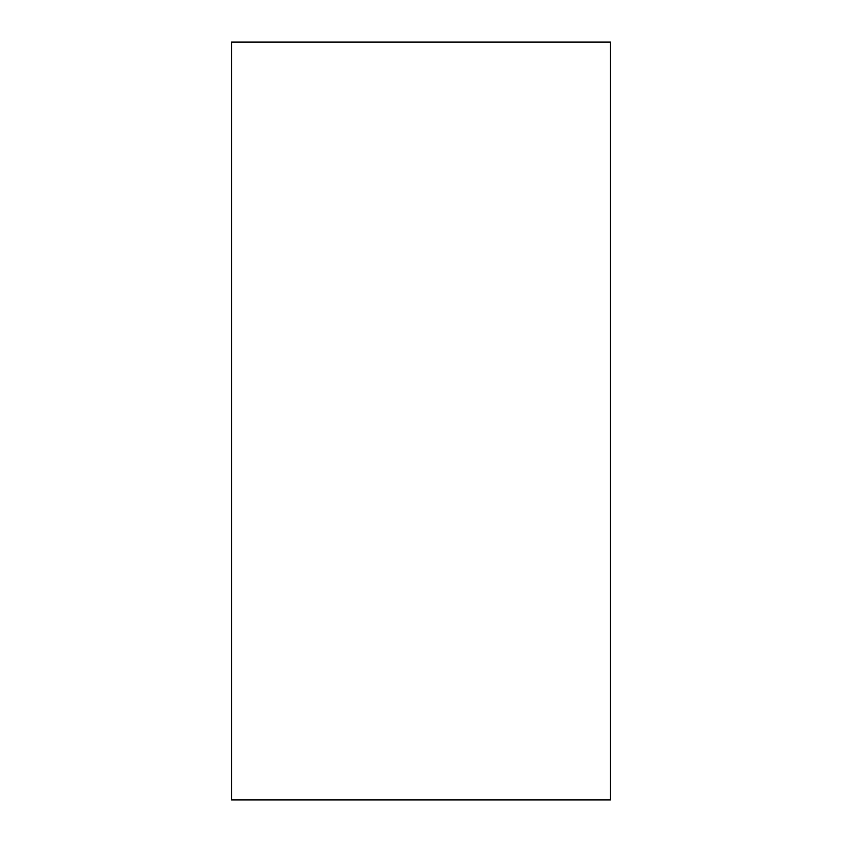 <?xml version="1.0" encoding="UTF-8"?>
<svg xmlns="http://www.w3.org/2000/svg" width="842" height="842" viewBox="0 0 842 842"><rect width="100%" height="100%" fill="white"/><g stroke="black" fill="none" stroke-linecap="round" stroke-linejoin="round"><path stroke-width="1.26" d="M610.45 799.9L231.55 799.9L231.55 42.1L610.45 42.1L610.45 799.9"/></g></svg>
